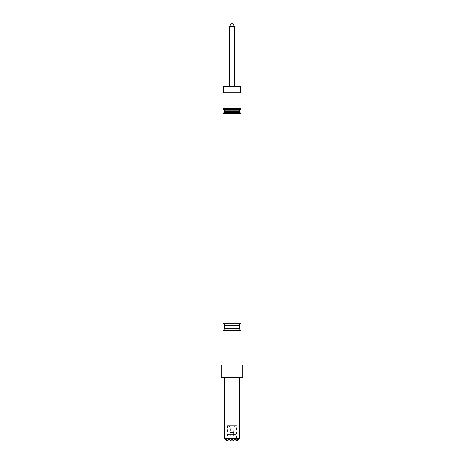 <?xml version="1.0" encoding="UTF-8"?>
<svg xmlns="http://www.w3.org/2000/svg" width="464" height="464" viewBox="0 0 464 464"><rect width="100%" height="100%" fill="white"/><g stroke="black" fill="none" stroke-linecap="round" stroke-linejoin="round"><path stroke-width="0.35" stroke-dasharray="2.32 1.74" d="M236.24 426.88L227.76 426.88L236.24 426.88L236.24 434.472L227.76 434.472L236.24 434.472M227.76 426.88L227.76 434.472M236.553 425.656L227.447 425.656L236.553 425.656L236.553 438.277L227.447 438.277L226.229 440.8L225.55 438.306L226.855 439.895L228.039 438.306L227.667 440.8L228.276 438.306L229.007 439.222L229.715 438.306L230.562 440.8L232 438.306L231.542 439.095L229.912 432.552L234.088 432.552L233.711 433.208L230.289 433.208L233.711 433.208L233.711 434.426L230.289 434.426L233.711 434.426L232.458 439.095L232 438.306L233.09 440.191M229.912 426.88L230.289 429.032L233.711 429.032L230.289 429.032L230.289 432.077L229.912 432.552L234.088 432.552L229.912 432.297L234.088 432.297L230.289 432.077L233.711 432.077L234.088 426.88L229.912 426.88L234.088 426.88M234.529 426.88L229.471 426.88L234.529 426.88L234.529 425.656L229.471 425.656L234.529 425.656M229.471 426.88L229.471 425.656M234.465 86.472L229.535 86.472L234.465 86.472M223.457 92.8L240.543 92.8L223.457 92.8M240.543 86.472L223.457 86.472M233.438 440.8L234.285 438.306L234.993 439.222L235.724 438.306L236.164 440.8L235.961 438.306L237.145 439.895L238.45 438.306L237.771 440.8L236.57 438.306L237.835 440.8M227.447 425.656L227.447 438.277L239.453 438.306M224.535 438.277L239.465 438.277M224.535 377.528L239.465 377.528L224.535 377.528M240.984 364.872L223.016 364.872L240.984 364.872M223.016 113.68L240.984 113.68M223.016 323.112L240.984 323.112M223.016 330.704L240.984 330.704M240.984 92.8L223.016 92.8M223.016 108.617L240.984 108.617M221.241 377.528L242.759 377.528M221.241 364.872L242.759 364.872M237.771 440.8L235.961 438.306L236.333 440.8M236.164 440.8L234.285 438.306L233.67 440.8M230.33 440.8L229.715 438.306L227.836 440.8M227.667 440.8L228.039 438.306L226.229 440.8M226.165 440.8L227.43 438.306L224.547 438.306M238.45 438.306L235.961 438.306L238.45 438.306M235.724 438.306L234.285 438.306L235.724 438.306M228.276 438.306L229.715 438.306L228.276 438.306M225.55 438.306L228.039 438.306L225.55 438.306M227 86.472L237 86.472L227 86.472M231.356 23.2L232.644 23.2M229.535 26.361L234.465 26.361M227.447 288.944L236.553 288.944L227.447 288.991M224.472 111.441L239.528 111.441M223.915 112.781L240.085 112.781M223.915 109.516L240.085 109.516M224.472 110.861L239.528 110.861M224.472 328.205L239.528 328.205M223.729 329.991L240.271 329.991M223.729 323.826L240.271 323.826M224.472 325.618L239.528 325.618"/><path stroke-width="0.7" d="M233.67 440.8L234.993 439.222L236.164 440.8L235.724 438.306L233.67 440.8L232 438.306L230.562 440.8L232 438.306L233.438 440.8L232.458 439.095L232 440.8L231.542 439.095L230.33 440.8L228.276 438.306L227.836 440.8L225.55 438.306L226.165 440.8L224.547 438.306L226.165 440.8M229.535 26.361L231.356 23.2L232.644 23.2L234.465 26.361L229.535 26.361L229.535 86.472M234.465 26.361L234.465 86.472M223.457 92.8L223.457 86.472L240.543 86.472L240.543 92.8M226.229 440.8L226.855 439.895L227.667 440.8M227.836 440.8L229.007 439.222L230.33 440.8M236.333 440.8L237.145 439.895L237.771 440.8L238.45 438.306L236.164 440.8M237.835 440.8L239.453 438.306L237.771 440.8M224.547 438.306L224.535 377.528M239.453 438.306L224.535 438.277M233.09 440.191L233.438 440.8M239.465 377.528L239.465 438.277M242.759 364.872L221.241 364.872L221.241 377.528L242.759 377.528L242.759 364.872M223.016 113.68L240.984 113.68L240.085 112.781A1.897 1.897 0 0 1 239.528 111.441L224.472 111.441A1.897 1.897 0 0 1 223.915 112.781L223.016 113.68L223.016 323.112L240.984 323.112L240.271 323.826L223.729 323.826L223.016 323.112M239.528 111.441L239.528 110.861L224.472 110.861L224.472 111.441M239.528 110.861A1.897 1.897 0 0 1 240.085 109.516L240.984 108.617L223.016 108.617L223.915 109.516A1.897 1.897 0 0 1 224.472 110.861M223.016 330.704L240.984 330.704L240.271 329.991L223.729 329.991L223.016 330.704L223.016 364.872M240.271 329.991A2.529 2.529 0 0 1 239.528 328.205L224.472 328.205A2.529 2.529 0 0 1 223.729 329.991M239.528 328.205L239.528 325.618L224.472 325.618L224.472 328.205M239.528 325.618A2.529 2.529 0 0 1 240.271 323.826M224.472 325.618A2.529 2.529 0 0 0 223.729 323.826M223.016 108.617L223.016 92.8L240.984 92.8L240.984 108.617M240.984 113.68L240.984 323.112M240.984 330.704L240.984 364.872M240.085 109.516L223.915 109.516M240.085 112.781L223.915 112.781"/></g></svg>

